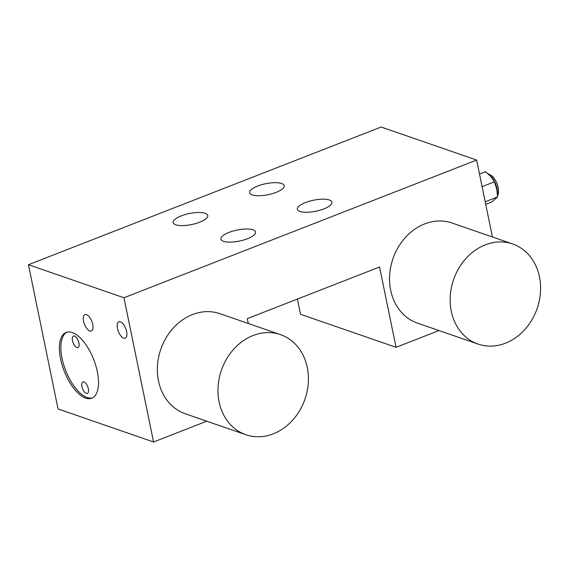 <?xml version="1.0" encoding="UTF-8"?>
<svg xmlns="http://www.w3.org/2000/svg" width="569" height="569" viewBox="0 0 569 569"><rect width="100%" height="100%" fill="white"/><g stroke="black" fill="none" stroke-linecap="round" stroke-linejoin="round"><path stroke-width="0.85" d="M438.962 330.553L396.038 347.31L300.532 314.28L297.409 299.074M206.775 421.202L153.566 441.978L58.052 408.94L28.45 264.713L381.138 127.022L476.651 160.06L492.434 236.981M248.29 323.491L247.295 318.64L379.551 267.003L396.038 347.31M153.566 441.978L123.957 297.751L476.651 160.06M280.503 334.629L219.89 313.668A52.96 44.211 109.1 0 0 173.389 327.915A52.96 44.211 109.1 0 0 158.495 380.924A52.96 44.211 109.1 0 0 185.266 413.763L245.879 434.723A52.96 44.211 109.1 0 0 292.381 420.477A52.96 44.211 109.1 0 0 307.274 367.467A52.96 44.211 109.1 0 0 280.503 334.629A52.96 44.211 109.1 0 0 234.001 348.882A52.96 44.211 109.1 0 0 219.101 401.892A52.96 44.211 109.1 0 0 245.879 434.723M512.69 243.987L452.078 223.02A52.96 44.211 109.1 0 0 405.576 237.273A52.96 44.211 109.1 0 0 390.683 290.282A52.96 44.211 109.1 0 0 417.454 323.114L478.067 344.081A52.96 44.211 109.1 0 0 524.568 329.828A52.96 44.211 109.1 0 0 539.462 276.819A52.96 44.211 109.1 0 0 512.69 243.987A52.96 44.211 109.1 0 0 466.189 258.234A52.96 44.211 109.1 0 0 451.288 311.243A52.96 44.211 109.1 0 0 478.067 344.081M123.957 297.751L28.45 264.713M60.591 358.961A35.306 15.84 68.7 0 1 66.125 332.431A35.306 15.84 68.7 0 1 97.327 371.671A35.306 15.84 68.7 0 1 91.801 398.208A35.306 15.84 68.7 0 1 60.591 358.961M117.449 328.384A8.827 3.962 68.7 0 1 118.829 321.755A8.827 3.962 68.7 0 1 126.631 331.563A8.827 3.962 68.7 0 1 125.251 338.199A8.827 3.962 68.7 0 1 117.449 328.384M83.565 321.229A8.827 3.962 68.7 0 1 84.945 314.6A8.827 3.962 68.7 0 1 92.747 324.408A8.827 3.962 68.7 0 1 91.36 331.044A8.827 3.962 68.7 0 1 83.565 321.229M329.33 199.996A17.653 5.626 168.4 0 1 331.926 202.18A17.653 5.626 168.4 0 1 319.956 210.21A17.653 5.626 168.4 0 1 299.941 211.469A17.653 5.626 168.4 0 1 297.345 209.278A17.653 5.626 168.4 0 1 309.316 201.248A17.653 5.626 168.4 0 1 329.33 199.996M281.577 183.474A17.653 5.626 168.4 0 1 284.173 185.665A17.653 5.626 168.4 0 1 272.195 193.695A17.653 5.626 168.4 0 1 252.188 194.947A17.653 5.626 168.4 0 1 249.585 192.763A17.653 5.626 168.4 0 1 261.562 184.733A17.653 5.626 168.4 0 1 281.577 183.474M205.16 213.311A17.653 5.626 168.4 0 1 207.756 215.495A17.653 5.626 168.4 0 1 195.786 223.525A17.653 5.626 168.4 0 1 175.771 224.783A17.653 5.626 168.4 0 1 173.175 222.593A17.653 5.626 168.4 0 1 185.145 214.563A17.653 5.626 168.4 0 1 205.16 213.311M252.913 229.826A17.653 5.626 168.4 0 1 255.509 232.017A17.653 5.626 168.4 0 1 243.539 240.047A17.653 5.626 168.4 0 1 223.525 241.299A17.653 5.626 168.4 0 1 220.928 239.115A17.653 5.626 168.4 0 1 232.899 231.085A17.653 5.626 168.4 0 1 252.913 229.826M485.741 204.342L491.78 201.981L497.576 196.952L485.215 201.782M479.525 174.064L485.563 171.703L490.77 176.461L494.468 181.817L482.107 186.639M494.468 181.817L496.773 189.086L497.576 196.952M66.872 332.182A35.306 15.84 -111.3 0 0 62.064 358.392A35.306 15.84 -111.3 0 0 92.519 397.88M72.505 340.689A6.181 2.774 -111.3 0 0 77.967 347.552A6.181 2.774 -111.3 0 0 78.935 342.908A6.181 2.774 -111.3 0 0 73.472 336.044A6.181 2.774 -111.3 0 0 72.505 340.689M81.929 386.579A6.181 2.774 -111.3 0 0 87.384 393.442A6.181 2.774 -111.3 0 0 88.351 388.798A6.181 2.774 -111.3 0 0 82.896 381.934A6.181 2.774 -111.3 0 0 81.929 386.579M489.077 174.704A13.236 5.939 68.7 0 1 497.05 188.645A13.236 5.939 68.7 0 1 497.441 193.993M487.946 173.659L492.341 176.098L495.329 179.989L497.071 183.609L498.266 187.635L498.65 192.336L497.562 196.319"/></g></svg>
